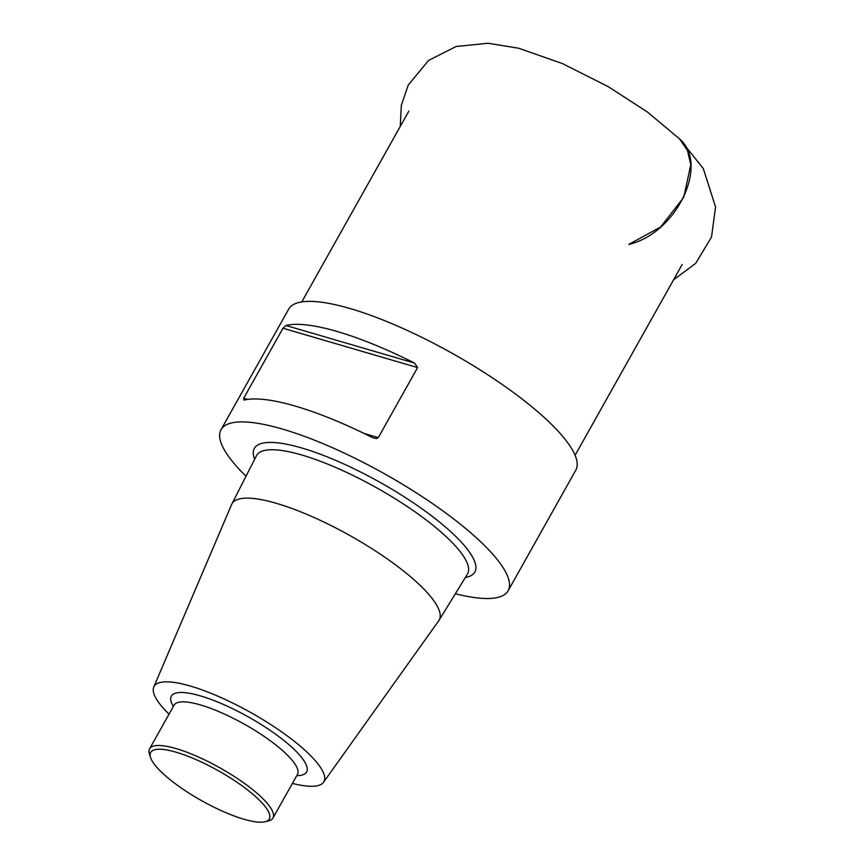 <?xml version="1.0" encoding="UTF-8"?>
<svg xmlns="http://www.w3.org/2000/svg" width="865" height="865" viewBox="0 0 865 865"><rect width="100%" height="100%" fill="white"/><g stroke="black" fill="none" stroke-linecap="round" stroke-linejoin="round"><path stroke-width="1.3" d="M246.017 476.226A164.599 41.488 29.3 0 1 221.051 429.667L288.694 309.129A164.599 41.488 29.3 0 1 399.133 326.765A164.599 41.488 29.3 0 1 551.773 424.618A164.599 41.488 29.3 0 1 575.766 470.225L508.133 590.763A164.599 41.488 29.3 0 1 455.379 593.714M221.051 429.667A164.599 41.488 29.3 0 1 331.49 447.292A164.599 41.488 29.3 0 1 484.141 545.155A164.599 41.488 29.3 0 1 508.133 590.763M414.53 363.073A164.599 41.488 -150.7 0 0 285.915 325.478L414.53 363.073L417.59 367.582L282.985 328.235L243.692 398.268L247.617 399.414M364.122 433.462L378.297 437.614L417.59 367.582M378.297 437.614L376.405 438.577L372.664 437.69A164.599 41.488 29.3 0 0 244.038 400.095L243.692 398.268M282.985 328.235L285.915 325.478M169.032 714.155A97.356 24.544 29.3 0 1 153.775 687.015L231.636 504.468A118.808 29.951 29.3 0 1 231.852 503.992A118.808 29.951 29.3 0 1 311.205 516.232A118.808 29.951 29.3 0 1 421.893 587.097A118.808 29.951 29.3 0 1 439.063 620.27A118.808 29.951 29.3 0 1 438.771 620.702L323.521 782.274A97.356 24.544 29.3 0 1 292.402 783.387M153.775 687.015A97.356 24.544 29.3 0 1 218.25 696.347A97.356 24.544 29.3 0 1 309.681 754.734A97.356 24.544 29.3 0 1 323.521 782.274M150.532 757.481L149.44 754.053A70.735 17.83 29.3 0 1 149.591 748.809A70.735 17.83 29.3 0 1 197.047 756.388A70.735 17.83 29.3 0 1 262.646 798.438A70.735 17.83 29.3 0 1 272.962 818.041A70.735 17.83 29.3 0 1 268.55 820.896L265.068 821.75A68.011 17.149 -150.7 0 0 259.381 800.157A68.011 17.149 -150.7 0 0 188.765 756.583A68.011 17.149 -150.7 0 0 150.532 757.481A68.011 17.149 -150.7 0 0 201.599 800.666A68.011 17.149 -150.7 0 0 265.068 821.75M673.597 279.773L695.676 263.371L711.517 237.086L715.56 207.059L703.31 168.567L679.771 139.124C709.614 164.685 676.171 233.691 628.758 244.417L660.665 226.987L683.718 197.382L690.8 164.718L687.448 150.434L679.728 139.081M254.667 459.283A126.398 31.864 29.3 0 1 323.326 455.358A126.398 31.864 29.3 0 1 456.396 537.046A126.398 31.864 29.3 0 1 465.338 577.506M439.063 620.27L467.446 574.079A120.959 30.491 -150.7 0 0 449.962 540.311A120.959 30.491 -150.7 0 0 337.274 468.16A120.959 30.491 -150.7 0 0 256.483 455.704L231.852 503.992M173.368 706.424A77.536 19.549 29.3 0 1 209.806 698.974A77.536 19.549 29.3 0 1 295.289 750.528A77.536 19.549 29.3 0 1 296.738 775.656M272.962 818.041L297.441 774.413A70.735 17.83 -150.7 0 0 287.126 754.821A70.735 17.83 -150.7 0 0 221.526 712.76A70.735 17.83 -150.7 0 0 174.07 705.18L174.287 704.834M408.875 111.098L301.788 301.917M682.182 264.474L575.095 455.293M149.591 748.809L174.07 705.18M679.771 139.124L647.442 112.017L608.16 86.608L562.358 63.545L518.643 48.235L488.055 43.25L456.093 46.505L428.597 60.399L408.302 84.975L401.317 105.281L400.29 126.398"/></g></svg>
